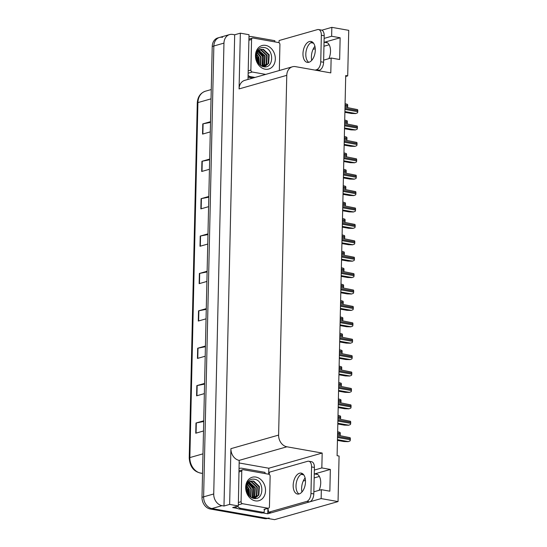 <?xml version="1.0" encoding="UTF-8"?>
<svg xmlns="http://www.w3.org/2000/svg" width="547" height="547" viewBox="0 0 547 547"><rect width="100%" height="100%" fill="white"/><g stroke="black" fill="none" stroke-linecap="round" stroke-linejoin="round"><path stroke-width="0.82" d="M305.117 477.962A11.145 6.27 -80 0 0 301.609 488.375A11.145 6.27 -80 0 0 301.923 492.026M311.722 60.348A11.145 6.27 100 0 1 311.407 56.697A11.145 6.27 100 0 1 314.908 46.29M319.086 490.324A11.145 6.27 -80 0 0 320.72 482.987A11.145 6.27 -80 0 0 316.2 473.846A11.145 6.27 -80 0 0 314.498 473.948L317.759 474.522M345.697 76.464L347.707 75.889L348.74 30.345L331.838 27.35L331.632 36.252L340.145 37.764L324.296 42.276A11.145 6.27 100 0 1 325.991 42.174A11.145 6.27 100 0 1 330.518 51.309A11.145 6.27 100 0 1 328.884 58.652M239.299 463.001L268.816 468.232L268.68 474.215M267.893 508.833L267.784 513.777L262.724 512.881M237.289 508.375L232.666 507.561L238.328 505.948L239.189 460.369A10.455 8.335 74.1 0 1 230.909 448.67L229.644 504.409L238.328 505.948M248.003 79.438L249.022 34.707L240.338 33.169L239.073 88.915A10.455 8.335 74.1 0 1 244.721 80.368L292.419 66.789A10.455 8.335 74.1 0 0 286.772 75.336L278.608 435.091A10.455 8.335 74.1 0 0 286.888 446.79L322.176 453.046L268.816 468.232M234.684 34.782L223.99 506.023L222 505.667A10.455 8.335 -105.9 0 1 213.727 493.968L223.955 43.117A10.455 8.335 -105.9 0 1 229.603 34.577A10.455 8.335 -105.9 0 1 232.694 34.434L234.684 34.782L240.338 33.169M331.838 27.35L321.848 30.194M278.956 42.399L278.478 42.536M313.848 491.821L321.342 489.681L321.144 498.591L338.046 501.585L274.58 519.65L211.894 508.546A10.455 8.335 -105.9 0 1 203.621 496.84L213.85 45.996A10.455 8.335 -105.9 0 1 219.497 37.456A10.455 8.335 -105.9 0 1 222.588 37.305M321.144 498.591L309.923 501.784M271.237 512.799L267.784 513.777M229.644 504.409L223.99 506.023M303.243 481.032L305.472 480.396M314.163 477.921L319.373 476.437M313.041 49.353L315.27 48.717M323.961 46.249L329.171 44.765M338.046 501.585L339.078 456.034L337.096 455.685L345.725 75.541L347.707 75.889M323.639 60.143L331.14 58.009L330.798 72.895L295.517 66.645A10.455 8.335 74.1 0 0 292.419 66.789M322.176 453.046L321.834 467.931L314.34 470.064M331.632 36.252L324.139 38.393M321.342 489.681L329.855 491.192L330.347 469.435L321.834 467.931M340.145 37.764L339.646 59.514L331.14 58.009M330.347 469.435L314.498 473.948M269.165 517.995A10.455 8.335 -105.9 0 1 266.074 518.146L211.894 508.546A10.455 8.335 -105.9 0 1 203.621 496.84L213.85 45.996A10.455 8.335 -105.9 0 1 219.497 37.456L229.603 34.577M203.723 421.505L196.305 422.94A2.79 0.609 -178.7 0 0 195.99 423.016L195.758 433.21L203.505 431.002M203.737 420.807L195.99 423.016M204.571 384.117L197.152 385.553A2.79 0.609 -178.7 0 0 196.838 385.621L196.605 395.823L204.352 393.614M204.585 383.42L196.838 385.621M205.419 346.73L198 348.159A2.79 0.609 -178.7 0 0 197.686 348.234L197.46 358.429L205.2 356.227M205.433 346.032L197.686 348.234M206.267 309.342L198.855 310.771A2.79 0.609 -178.7 0 0 198.534 310.846L198.308 321.041L206.048 318.839M206.281 308.638L198.534 310.846M210.506 122.391L203.094 123.827A2.79 0.609 -178.7 0 0 202.78 123.902L202.547 134.097L210.294 131.889M210.527 121.694L202.78 123.902M209.658 159.786L202.246 161.215A2.79 0.609 -178.7 0 0 201.932 161.29L201.699 171.484L209.446 169.283M209.679 159.081L201.932 161.29M208.81 197.173L201.399 198.602A2.79 0.609 -178.7 0 0 201.084 198.677L200.852 208.872L208.598 206.67M208.831 196.476L201.084 198.677M207.963 234.56L200.551 235.996A2.79 0.609 -178.7 0 0 200.236 236.065L200.004 246.266L207.751 244.058M207.976 233.863L200.236 236.065M207.115 271.948L199.703 273.384A2.79 0.609 -178.7 0 0 199.388 273.459L199.156 283.654L206.896 281.445M207.128 271.25L199.388 273.459M267.668 518.426L267.551 518.46A10.455 8.335 -105.9 0 1 264.454 518.604L210.28 509.004A10.455 8.335 -105.9 0 1 202 497.305L212.229 46.461A10.455 8.335 -105.9 0 1 217.877 37.914L219.497 37.456M345.082 103.629L347.482 104.354A1.744 0.978 100 0 1 347.701 105.393L347.673 106.412A1.744 0.978 100 0 1 347.434 107.527M344.883 112.32L351.406 113.475L355.659 113.578L357.485 112.86A1.744 0.978 100 0 0 357.759 111.684L357.779 110.658A1.744 0.978 100 0 0 357.56 109.619L345.007 107.096M315.298 50.153A10.625 5.976 -80 0 0 310.983 41.449A10.625 5.976 -80 0 0 302.97 53.661A10.625 5.976 -80 0 0 307.277 62.372A10.625 5.976 -80 0 0 315.298 50.153M308.754 62.317A10.625 5.976 100 0 1 305.807 54.167A10.625 5.976 100 0 1 312.351 42.003M278.908 42.666A6.967 3.918 100 0 0 279.148 40.519L317.472 29.613A6.967 3.918 100 0 1 318.532 29.545A6.967 3.918 100 0 1 321.356 35.254L320.754 61.77A6.967 3.918 100 0 1 316.563 69.715L315.14 70.125M318.532 29.545L321.369 30.051A6.967 3.918 100 0 1 324.193 35.76L323.592 62.269A6.967 3.918 100 0 1 319.4 70.221L317.978 70.625M248.058 77.106A6.967 5.559 74.1 0 0 248.666 77.257L252.981 78.023M248.666 77.257L250.69 76.683A6.967 5.559 -105.9 0 1 248.092 75.452M248.974 36.875A6.967 5.559 -105.9 0 1 249.541 36.67A6.967 5.559 -105.9 0 1 251.599 36.574L274.861 40.69A6.967 5.559 -105.9 0 0 274.84 41.893M250.69 76.683L255.005 77.442M344.713 120.032L347.106 120.757A1.744 0.978 100 0 1 347.324 121.796L347.304 122.815A1.744 0.978 100 0 1 347.065 123.93M344.337 136.435L346.736 137.16A1.744 0.978 100 0 1 346.955 138.2L346.935 139.218A1.744 0.978 100 0 1 346.689 140.333M343.967 152.839L346.36 153.563A1.744 0.978 100 0 1 346.586 154.603L346.559 155.621A1.744 0.978 100 0 1 346.319 156.736M343.598 169.242L345.991 169.967A1.744 0.978 100 0 1 346.21 171.006L346.189 172.025A1.744 0.978 100 0 1 345.943 173.139M344.514 128.723L351.03 129.878L355.283 129.981L357.116 129.263A1.744 0.978 100 0 0 357.389 128.087L357.41 127.068A1.744 0.978 100 0 0 357.191 126.022L344.631 123.499M344.145 145.126L350.661 146.281L354.914 146.384L356.74 145.666A1.744 0.978 100 0 0 357.013 144.49L357.034 143.471A1.744 0.978 100 0 0 356.815 142.425L344.261 139.902M343.769 161.529L350.285 162.685L354.538 162.787L356.37 162.076A1.744 0.978 100 0 0 356.644 160.893L356.665 159.874A1.744 0.978 100 0 0 356.446 158.828L343.885 156.305M343.4 177.932L349.916 179.088L354.169 179.19L356.001 178.479A1.744 0.978 100 0 0 356.268 177.296L356.295 176.278A1.744 0.978 100 0 0 356.07 175.238L343.516 172.708M255.948 54.679L258.929 63.958M265.671 45.387A12.191 9.723 -105.9 0 1 275.326 59.042A12.191 9.723 -105.9 0 1 265.131 69.182A12.191 9.723 -105.9 0 1 255.47 55.527A12.191 9.723 -105.9 0 1 265.671 45.387M263.428 66.713C273.938 69.264 274.409 49.032 264.502 47.596C261.664 47.042 259.346 47.965 257.541 50.365C256.16 52.485 255.62 54.967 255.934 57.825C255.777 52.731 257.569 49.921 261.316 49.401A8.711 6.947 74.1 0 0 260.994 49.483A8.711 6.947 74.1 0 0 256.557 59.213C257.658 63.274 259.948 65.777 263.428 66.713M264.516 66.584L268.139 63.561L268.673 54.967L262.963 49.538L260.741 49.558M263.538 66.741L264.769 66.522L268.645 63.418L269.179 54.823L263.469 49.394L261.316 49.401M263.49 66.727L266.122 64.136L266.649 55.541L260.94 50.112L259.75 50.009M263.729 66.72L266.628 63.992L267.155 55.397L261.445 49.968L259.996 49.873M258.724 50.748L263.073 56.259L262.615 66.495L264.098 64.71L264.632 56.115L258.82 50.666M262.868 66.577L264.604 64.567L265.138 55.972L259.046 50.481M261.569 66.05L262.081 65.284L262.608 56.697L257.958 51.575M261.849 66.187L262.587 65.141L263.114 56.553L258.163 51.322M260.365 65.291L260.584 57.271L257.186 52.813M260.68 65.517L261.09 57.127L257.363 52.464M258.998 64.033L258.567 57.845L256.55 54.57M259.36 64.416L259.073 57.702L256.687 54.057M265.692 74.399L252.249 72.019A1.744 1.388 -105.9 0 1 250.868 70.071L251.565 39.48A1.744 1.388 -105.9 0 1 252.502 38.051A1.744 1.388 -105.9 0 1 253.022 38.03L278.546 42.55A1.744 1.388 -105.9 0 1 279.927 44.498L279.339 70.515M263.025 66.119L263.326 56.191L259.025 50.707M246.157 486.358L249.131 495.63M255.873 477.066A12.191 9.723 -105.9 0 1 265.527 490.721A12.191 9.723 -105.9 0 1 255.333 500.854A12.191 9.723 -105.9 0 1 245.671 487.199A12.191 9.723 -105.9 0 1 255.873 477.066M253.637 498.392C264.139 500.943 264.611 480.704 254.704 479.275C251.866 478.721 249.548 479.644 247.743 482.044C246.362 484.157 245.829 486.645 246.136 489.503C245.979 484.41 247.77 481.599 251.517 481.08A8.711 6.947 74.1 0 0 251.196 481.162A8.711 6.947 74.1 0 0 246.759 490.885C247.859 494.946 250.15 497.449 253.637 498.392M254.717 498.262L258.348 495.233L258.875 486.645L253.165 481.21L250.95 481.237M253.746 498.413L254.97 498.194L258.854 495.09L259.381 486.502L253.671 481.066L251.517 481.08M253.699 498.406L256.324 495.814L256.858 487.22L251.148 481.784L249.952 481.681M253.938 498.392L256.83 495.664L257.357 487.076L251.654 481.64L250.198 481.551M248.933 482.427L253.282 487.938L252.823 498.167L254.307 496.389L254.834 487.794L249.022 482.345M253.07 498.249L254.806 496.245L255.34 487.651L249.247 482.153M251.77 497.722L252.283 496.963L252.81 488.368L248.16 483.247M252.051 497.859L252.789 496.82L253.316 488.225L248.372 482.994M250.567 496.97L250.793 488.943L247.388 484.485M250.882 497.196L251.299 488.799L247.572 484.136M249.2 495.705L248.769 489.517L246.752 486.242M249.562 496.088L249.275 489.374L246.888 485.729M242.451 503.691A1.744 1.388 -105.9 0 1 241.07 501.743L241.767 471.152A1.744 1.388 -105.9 0 1 242.711 469.729A1.744 1.388 -105.9 0 1 243.224 469.702L268.755 474.228A1.744 1.388 -105.9 0 1 270.129 476.177L269.439 506.768A1.744 1.388 -105.9 0 1 268.495 508.19A1.744 1.388 -105.9 0 1 267.982 508.218L242.451 503.691L238.41 504.847M253.234 497.797L253.535 487.862L249.234 482.386M305.5 481.825A10.625 5.976 -80 0 0 301.192 473.121A10.625 5.976 -80 0 0 293.171 485.339A10.625 5.976 -80 0 0 297.486 494.044A10.625 5.976 -80 0 0 305.5 481.825M298.956 493.989A10.625 5.976 100 0 1 296.009 485.839A10.625 5.976 100 0 1 302.553 473.681M311.564 466.933L310.963 493.442A6.967 3.918 100 0 1 306.764 501.394L268.447 512.3L271.278 512.806L309.602 501.893A6.967 3.918 100 0 0 313.8 493.948L314.402 467.432L311.564 466.933A6.967 3.918 100 0 0 308.734 461.224L311.571 461.723A6.967 3.918 100 0 1 314.402 467.432M269.11 474.345A6.967 3.918 100 0 0 269.356 472.191L307.674 461.285A6.967 3.918 100 0 1 308.734 461.224M267.709 508.416A6.967 3.918 100 0 1 268.447 512.3M235.347 506.796A6.967 5.559 74.1 0 0 238.875 508.929L262.129 513.052L264.153 512.477A6.967 5.559 -105.9 0 1 264.68 509.278M238.875 508.929L240.892 508.354A6.967 5.559 -105.9 0 1 237.371 506.221M239.176 468.547A6.967 5.559 -105.9 0 1 239.743 468.341A6.967 5.559 -105.9 0 1 241.801 468.246L265.063 472.369A6.967 5.559 -105.9 0 0 265.042 473.565M240.892 508.354L264.153 512.477M343.222 185.645L345.615 186.37A1.744 0.978 100 0 1 345.841 187.409L345.813 188.428A1.744 0.978 100 0 1 345.574 189.542M342.853 202.048L345.246 202.773A1.744 0.978 100 0 1 345.465 203.812L345.444 204.831A1.744 0.978 100 0 1 345.205 205.945M342.477 218.451L344.877 219.176A1.744 0.978 100 0 1 345.095 220.215L345.068 221.241A1.744 0.978 100 0 1 344.829 222.355M342.107 234.854L344.501 235.579A1.744 0.978 100 0 1 344.719 236.619L344.699 237.644A1.744 0.978 100 0 1 344.46 238.759M343.024 194.342L349.547 195.491L353.793 195.594L355.625 194.882A1.744 0.978 100 0 0 355.899 193.7L355.919 192.681A1.744 0.978 100 0 0 355.7 191.641L343.147 189.112M342.654 210.745L349.171 211.894L353.424 211.997L355.256 211.286A1.744 0.978 100 0 0 355.523 210.103L355.55 209.084A1.744 0.978 100 0 0 355.324 208.045L342.771 205.515M342.278 227.149L348.801 228.304L353.047 228.4L354.88 227.689A1.744 0.978 100 0 0 355.153 226.506L355.174 225.487A1.744 0.978 100 0 0 354.955 224.448L342.401 221.925M341.909 243.552L348.425 244.707L352.678 244.803L354.511 244.092A1.744 0.978 100 0 0 354.777 242.909L354.805 241.89A1.744 0.978 100 0 0 354.586 240.851L342.025 238.328M341.731 251.258L344.131 251.982A1.744 0.978 100 0 1 344.35 253.029L344.33 254.047A1.744 0.978 100 0 1 344.084 255.162M341.362 267.661L343.755 268.386A1.744 0.978 100 0 1 343.974 269.432L343.954 270.45A1.744 0.978 100 0 1 343.714 271.565M340.986 284.064L343.386 284.789A1.744 0.978 100 0 1 343.605 285.835L343.584 286.854A1.744 0.978 100 0 1 343.338 287.968M340.617 300.474L343.01 301.199A1.744 0.978 100 0 1 343.236 302.238L343.208 303.257A1.744 0.978 100 0 1 342.969 304.371M340.248 316.877L342.641 317.602A1.744 0.978 100 0 1 342.86 318.641L342.839 319.66A1.744 0.978 100 0 1 342.593 320.774M339.872 333.28L342.265 334.005A1.744 0.978 100 0 1 342.49 335.044L342.463 336.063A1.744 0.978 100 0 1 342.224 337.178M341.533 259.955L348.056 261.11L352.309 261.206L354.135 260.495A1.744 0.978 100 0 0 354.408 259.312L354.429 258.293A1.744 0.978 100 0 0 354.21 257.254L341.656 254.731M341.164 276.358L347.68 277.514L351.933 277.609L353.765 276.898A1.744 0.978 100 0 0 354.039 275.715L354.059 274.697A1.744 0.978 100 0 0 353.841 273.657L341.28 271.134M340.795 292.761L347.311 293.917L351.564 294.012L353.389 293.301A1.744 0.978 100 0 0 353.663 292.119L353.683 291.1A1.744 0.978 100 0 0 353.465 290.06L340.911 287.537M340.419 309.164L346.935 310.32L351.188 310.416L353.02 309.705A1.744 0.978 100 0 0 353.294 308.522L353.314 307.503A1.744 0.978 100 0 0 353.095 306.464L340.535 303.941M340.049 325.568L346.566 326.723L350.818 326.826L352.651 326.108A1.744 0.978 100 0 0 352.918 324.932L352.945 323.906A1.744 0.978 100 0 0 352.719 322.867L340.166 320.344M339.673 341.971L346.196 343.126L350.442 343.229L352.275 342.511A1.744 0.978 100 0 0 352.548 341.335L352.569 340.309A1.744 0.978 100 0 0 352.35 339.27L339.796 336.747M339.502 349.683L341.896 350.408A1.744 0.978 100 0 1 342.114 351.447L342.094 352.466A1.744 0.978 100 0 1 341.854 353.581M339.126 366.087L341.526 366.811A1.744 0.978 100 0 1 341.745 367.851L341.718 368.869A1.744 0.978 100 0 1 341.478 369.984M338.757 382.49L341.15 383.215A1.744 0.978 100 0 1 341.369 384.254L341.349 385.273A1.744 0.978 100 0 1 341.109 386.387M338.381 398.893L340.781 399.618A1.744 0.978 100 0 1 341 400.657L340.979 401.676A1.744 0.978 100 0 1 340.733 402.79M338.012 415.296L340.405 416.021A1.744 0.978 100 0 1 340.624 417.06L340.603 418.079A1.744 0.978 100 0 1 340.364 419.193M337.636 431.699L340.036 432.424A1.744 0.978 100 0 1 340.255 433.463L340.234 434.482A1.744 0.978 100 0 1 339.988 435.597M339.304 358.374L345.82 359.529L350.073 359.632L351.906 358.914A1.744 0.978 100 0 0 352.172 357.738L352.2 356.719A1.744 0.978 100 0 0 351.974 355.673L339.42 353.15M338.928 374.777L345.451 375.933L349.697 376.035L351.53 375.317A1.744 0.978 100 0 0 351.803 374.141L351.824 373.122A1.744 0.978 100 0 0 351.605 372.076L339.051 369.553M338.559 391.18L345.075 392.336L349.328 392.438L351.16 391.727A1.744 0.978 100 0 0 351.427 390.544L351.454 389.526A1.744 0.978 100 0 0 351.236 388.479L338.675 385.956M338.183 407.583L344.706 408.739L348.959 408.841L350.784 408.13A1.744 0.978 100 0 0 351.058 406.947L351.078 405.929A1.744 0.978 100 0 0 350.859 404.889L338.306 402.36M337.814 423.993L344.33 425.142L348.583 425.245L350.415 424.534A1.744 0.978 100 0 0 350.689 423.351L350.709 422.332A1.744 0.978 100 0 0 350.49 421.293L337.93 418.763M337.444 440.397L343.96 441.545L348.213 441.648L350.039 440.937A1.744 0.978 100 0 0 350.312 439.754L350.333 438.735A1.744 0.978 100 0 0 350.114 437.696L337.561 435.166M324.296 42.276L327.55 42.851M223.955 43.117L212.229 46.461M213.727 493.968L202 497.305M222 505.667L210.28 509.004M278.608 435.091L230.909 448.67M286.772 75.336L239.073 88.915M286.888 446.79L239.189 460.369M313.54 43.165L310.833 42.687M303.742 474.844L301.041 474.365M189.262 458.126A3.487 0.759 1.3 0 1 189.221 458.003A3.487 0.759 1.3 0 1 189.864 457.579A13.935 11.118 74.1 0 0 202.547 473.333M211.039 98.85L197.918 102.59A3.487 0.759 -178.7 0 0 197.276 103.014C197.658 96.922 200.387 92.983 205.453 91.199A13.935 11.118 74.1 0 0 197.918 102.59L189.864 457.579L202.985 453.846M264.454 518.604L266.074 518.146M199.47 283.565L199.703 273.384M200.318 246.177L200.551 235.996M201.166 208.783L201.399 198.602M202.014 171.396L202.246 161.215M202.862 134.008L203.094 123.827M198.623 320.952L198.855 310.771M197.775 358.34L198 348.159M196.927 395.734L197.152 385.553M196.072 433.121L196.305 422.94M345.034 105.947L347.673 106.412M345.054 104.921L347.701 105.393M344.904 111.574L355.858 113.516M344.952 109.414L357.759 111.684M344.972 108.395L357.779 110.658M324.193 35.76L321.356 35.254M320.754 61.77L323.592 62.269M316.563 69.715L319.4 70.221M344.658 122.35L347.304 122.815M344.685 121.325L347.324 121.796M344.289 138.753L346.935 139.218M344.309 137.735L346.955 138.2M343.913 155.157L346.559 155.621M343.94 154.138L346.586 154.603M343.543 171.56L346.189 172.025M343.564 170.541L346.21 171.006M344.528 127.984L355.488 129.919M344.583 125.817L357.389 128.087M344.603 124.798L357.41 127.068M344.159 144.387L355.112 146.322M344.207 142.22L357.013 144.49M344.234 141.201L357.034 143.471M343.789 160.791L354.743 162.726M343.837 158.623L356.644 160.893M343.858 157.604L356.665 159.874M343.413 177.194L354.367 179.129M343.461 175.026L356.268 177.296M343.489 174.008L356.295 176.278M252.249 72.019L248.208 73.168M250.868 70.071L248.201 70.83M251.565 39.48L248.892 40.239M241.07 501.743L238.403 502.502M267.982 508.218L263.941 509.366M241.767 471.152L239.101 471.911M310.963 493.442L313.8 493.948M306.764 501.394L309.602 501.893M343.167 187.963L345.813 188.428M343.195 186.944L345.841 187.409M342.798 204.366L345.444 204.831M342.819 203.347L345.465 203.812M342.429 220.769L345.068 221.241M342.449 219.75L345.095 220.215M342.053 237.172L344.699 237.644M342.073 236.154L344.719 236.619M343.044 193.597L353.998 195.539M343.092 191.429L355.899 193.7M343.113 190.411L355.919 192.681M342.668 210L353.622 211.942M342.716 207.833L355.523 210.103M342.743 206.814L355.55 209.084M342.299 226.403L353.253 228.345M342.347 224.236L355.153 226.506M342.367 223.217L355.174 225.487M341.923 242.806L352.883 244.748M341.978 240.639L354.777 242.909M341.998 239.62L354.805 241.89M341.684 253.576L344.33 254.047M341.704 252.557L344.35 253.029M341.307 269.979L343.954 270.45M341.335 268.96L343.974 269.432M340.938 286.382L343.584 286.854M340.959 285.363L343.605 285.835M340.562 302.785L343.208 303.257M340.59 301.766L343.236 302.238M340.193 319.188L342.839 319.66M340.213 318.169L342.86 318.641M339.817 335.598L342.463 336.063M339.844 334.573L342.49 335.044M341.554 259.21L352.507 261.151M341.601 257.049L354.408 259.312M341.629 256.023L354.429 258.293M341.178 275.613L352.138 277.555M341.232 273.452L354.039 275.715M341.253 272.427L354.059 274.697M340.808 292.016L351.762 293.958M340.856 289.855L353.663 292.119M340.884 288.837L353.683 291.1M340.439 308.419L351.393 310.361M340.487 306.258L353.294 308.522M340.507 305.24L353.314 307.503M340.063 324.822L351.017 326.764M340.111 322.662L352.918 324.932M340.138 321.643L352.945 323.906M339.694 341.225L350.648 343.167M339.742 339.065L352.548 341.335M339.762 338.046L352.569 340.309M339.448 352.001L342.094 352.466M339.468 350.976L342.114 351.447M339.078 368.404L341.718 368.869M339.099 367.386L341.745 367.851M338.702 384.808L341.349 385.273M338.723 383.789L341.369 384.254M338.333 401.211L340.979 401.676M338.354 400.192L341 400.657M337.957 417.614L340.603 418.079M337.984 416.595L340.624 417.06M337.588 434.017L340.234 434.482M337.608 432.998L340.255 433.463M339.318 357.629L350.271 359.57M339.366 355.468L352.172 357.738M339.393 354.449L352.2 356.719M338.949 374.039L349.902 375.974M338.996 371.871L351.803 374.141M339.017 370.852L351.824 373.122M338.572 390.442L349.533 392.377M338.627 388.274L351.427 390.544M338.648 387.255L351.454 389.526M338.203 406.845L349.157 408.78M338.251 404.677L351.058 406.947M338.278 403.659L351.078 405.929M337.834 423.248L348.788 425.19M337.882 421.081L350.689 423.351M337.902 420.062L350.709 422.332M337.458 439.651L348.412 441.593M337.506 437.484L350.312 439.754M337.533 436.465L350.333 438.735M202.581 473.374C194.397 472.478 189.939 467.357 189.221 458.003L197.276 103.014M205.453 91.199L211.251 89.544M248.974 36.834L249.541 36.67M264.769 66.522L264.263 66.666M258.998 62.139L257.671 57.12M252.502 38.051L248.919 39.076M249.2 493.811L247.873 488.792M268.495 508.19L264.454 509.339M242.711 469.729L239.128 470.748M239.176 468.505L239.743 468.341"/></g></svg>
